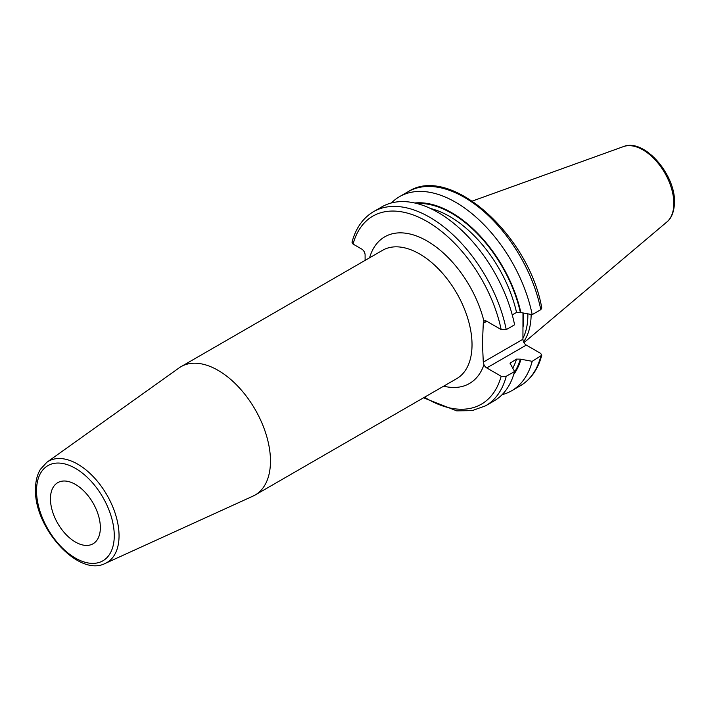 <?xml version="1.0" encoding="UTF-8"?>
<svg xmlns="http://www.w3.org/2000/svg" width="710" height="710" viewBox="0 0 710 710"><rect width="100%" height="100%" fill="white"/><g stroke="black" fill="none" stroke-linecap="round" stroke-linejoin="round"><path stroke-width="1.06" d="M531.142 314.468A78.18 45.138 60 0 1 523.536 341.847M527.849 313.927A77.195 44.57 -120 0 1 527.858 315.027A77.195 44.57 60 0 1 522.933 338.351M522.986 313.119L522.933 339.265A4.766 2.751 -120 0 0 526.296 345.095L540.709 353.42L541.765 355.24L532.198 361.319L520.368 359.136L516.543 359.091L510.028 363.236L514.59 371.481L506.239 376.3L501.162 376.256L486.749 367.931A4.766 2.751 60 0 1 483.98 364.665L483.288 362.144L482.445 343.178L483.288 323.245L483.98 321.328A4.766 2.751 60 0 1 484.362 321.018A4.766 2.751 60 0 1 486.749 321.257L501.162 329.573L506.239 329.626A112.082 64.716 -120 0 0 450.273 232.294A112.082 64.716 -120 0 0 373.567 211.651C362.952 217.961 355.772 228.158 352 242.243L353.056 244.071L361.736 249.077A4.766 2.751 60 0 1 365.1 254.908L365.1 260.392M270.474 461.101A74.106 42.786 -120 0 0 238.125 386.524A74.106 42.786 -120 0 0 181.023 366.671A74.106 42.786 -120 0 0 179.018 367.957L46.878 462.263A58.486 33.761 60 0 1 92.451 475.806A58.486 33.761 60 0 1 119.049 535.766A58.486 33.761 60 0 1 105.266 563.403L253.008 496.112A74.106 42.786 60 0 0 255.13 495.021A74.106 42.786 60 0 0 270.474 461.101M100.35 527.628A35.287 20.377 -120 0 0 84.951 492.11A35.287 20.377 -120 0 0 57.758 482.658A35.287 20.377 -120 0 0 50.446 498.81A35.287 20.377 -120 0 0 65.853 534.328A35.287 20.377 -120 0 0 93.046 543.78A35.287 20.377 -120 0 0 100.35 527.628M373.567 211.651L381.909 206.832A112.082 64.716 -120 0 1 458.616 227.475A112.082 64.716 -120 0 1 514.59 324.807L506.239 329.626M540.798 309.675A112.082 64.716 -120 0 0 484.832 212.343A112.082 64.716 -120 0 0 408.126 191.7C450.193 163.966 529.101 235.276 541.783 308.007L540.798 309.675L532.198 314.636L520.368 312.462L516.543 312.418L512.238 314.894M532.198 314.636A112.082 64.716 -120 0 0 476.233 217.313A112.082 64.716 -120 0 0 399.526 196.661A112.082 64.716 -120 0 0 391.414 202.953M520.918 312.782A102.204 59.01 -120 0 0 414.738 202.989M520.918 359.455A102.204 59.01 60 0 1 513.729 374.463M502.103 394.68A112.082 64.716 -120 0 0 511.608 390.802A112.082 64.716 -120 0 0 532.198 361.319M506.239 376.3A112.082 64.716 60 0 1 485.649 405.792L494 400.972A112.082 64.716 -120 0 0 514.59 371.481M623.433 146.597A43.718 25.241 -120 0 1 656.209 161.001A43.718 25.241 -120 0 1 673.834 203.415A43.718 25.241 60 0 1 666.921 221.928C669.264 220.189 674.136 214.935 674.5 202.252C675.414 174.34 644.059 137.988 623.433 146.597L472.319 201.063M522.959 327.55A77.195 44.57 60 0 0 523.74 317.397A77.195 44.57 -120 0 0 523.625 313.225M522.933 339.265L483.288 362.144M483.288 323.245L486.749 321.257M486.749 367.931L526.296 345.095M443.661 386.178A84.694 48.901 -120 0 0 483.98 364.665M501.162 376.256A108.559 62.675 60 0 1 424.5 397.236M501.162 329.573A108.559 62.675 -120 0 0 427.109 221.52A108.559 62.675 -120 0 0 353.056 244.071M483.98 321.328A84.694 48.901 -120 0 0 425.956 240.353A84.694 48.901 -120 0 0 369.555 257.819M255.13 495.021L456.681 378.661A74.106 42.786 -120 0 0 472.026 344.732A74.106 42.786 -120 0 0 439.676 270.155A74.106 42.786 -120 0 0 382.575 250.302L181.023 366.671M114.266 535.659A54.963 31.737 60 0 1 75.402 558.096A54.963 31.737 60 0 1 36.529 490.779A54.963 31.737 60 0 1 75.402 468.343A54.963 31.737 60 0 1 114.266 535.659M520.368 312.462A101.459 58.575 -120 0 0 416.912 203.521M520.368 359.136A101.459 58.575 60 0 1 514.368 372.306M516.543 312.418A98.805 57.048 -120 0 0 430.553 208.509M510.738 362.446A98.805 57.048 60 0 1 510.197 364.106M516.543 359.091A98.805 57.048 60 0 1 512.877 368.002M540.798 356.349A112.082 64.716 60 0 1 520.208 385.841L511.608 390.802M666.921 221.928L523.953 342.655M46.878 462.263L40.39 469.337C37.124 474.83 35.491 481.495 35.5 489.341C34.098 527.654 78.49 577.452 105.266 563.403M423.542 397.795L456.681 410.85L472.043 410.664L485.649 405.792M408.126 191.7L399.526 196.661M520.208 385.841C530.814 379.522 538.003 369.324 541.765 355.24"/></g></svg>
